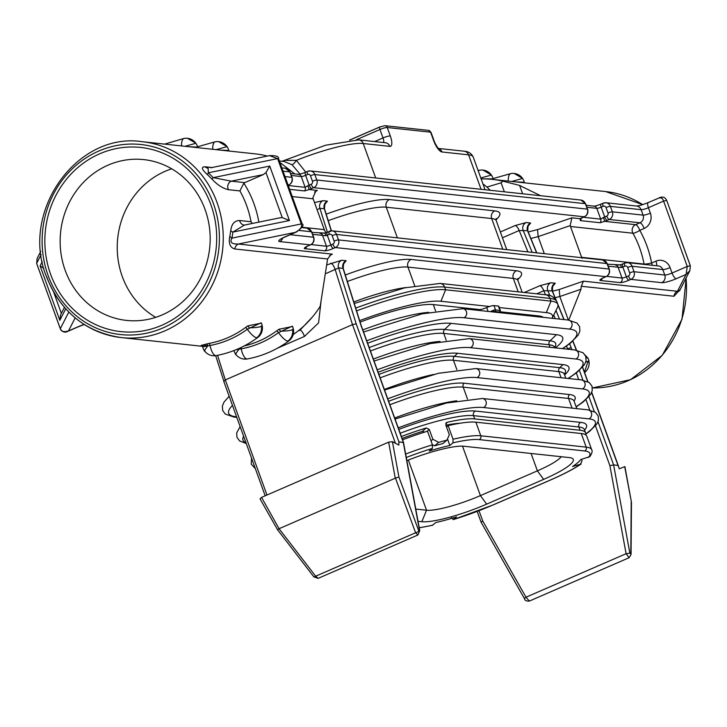 <?xml version="1.0" encoding="UTF-8"?>
<svg xmlns="http://www.w3.org/2000/svg" width="727" height="727" viewBox="0 0 727 727"><rect width="100%" height="100%" fill="white"/><g stroke="black" fill="none" stroke-linecap="round" stroke-linejoin="round"><path stroke-width="1.09" d="M402.558 439.771A72.918 12.768 160.1 0 1 427.512 431.211L432.438 444.824L432.383 448.423L429.266 451.067A61.159 10.714 160.1 0 1 449.868 445.478L452.985 442.834L453.039 439.235L448.114 425.631L446.505 426.985M589.861 456.592L580.737 459.564A61.159 10.714 160.1 0 1 572.558 466.489L581.146 464.017M451.422 517.697L453.439 519.541L456.565 516.897A61.159 10.714 160.1 0 1 435.964 522.486L432.32 525.239M418.034 521.304L421.842 521.713A52.335 9.169 160.1 0 0 486.663 504.138L543.632 479.375A52.335 9.169 160.1 0 0 571.967 458.21A52.335 9.169 160.1 0 0 569.368 457.592L463.98 446.251A52.335 9.169 160.1 0 0 406.866 460.627M448.114 425.631A72.918 12.768 160.1 0 1 475.876 422.178L581.264 433.519A72.918 12.768 -19.9 0 1 586.753 436.118L591.678 449.731A72.918 12.768 160.1 0 0 586.189 447.132L480.801 435.791A72.918 12.768 160.1 0 0 453.039 439.235M489.535 306.494L440.944 301.269A81.742 14.313 160.1 0 0 359.656 320.643M546.322 312.61L551.002 301.123A90.566 15.858 160.1 0 1 557.818 304.349A90.566 15.858 160.1 0 1 557.418 307.494L552.138 318.317A81.742 14.313 160.1 0 0 546.322 312.61L499.276 307.548M449.868 445.478L447.496 438.926M305.776 172.154L296.362 160.349L284.702 160.413L282.094 161.294M453.23 519.66L453.439 519.541A69.983 12.259 160.1 0 0 493.242 504.847L550.221 480.084A69.983 12.259 160.1 0 0 580.41 464.353L582.036 460.927L581.473 459.364M415.78 509.073L426.522 510.227A43.52 7.624 160.1 0 0 480.411 495.614L537.389 470.851A43.52 7.624 160.1 0 0 561.28 456.72M545.468 294.762L543.814 290.727L552.166 290.882A5.88 5.452 96.1 0 1 555.283 283.23L553.12 285.884M524.321 292.481L539.907 285.711L550.857 282.748L555.283 283.23M326.35 273.379L338.618 267.899L343.044 268.381A5.88 5.452 96.1 0 1 346.161 260.72L343.998 263.374M327.141 264.792L341.735 260.248L346.161 260.72M648.62 202.506A5.88 1.954 66.5 0 0 648.248 202.56L658.498 198.217C660.934 197.244 662.633 198.207 663.597 201.106L666.686 200.398L690.341 265.728L689.841 270.708L679.481 290.945L677.464 291.282L686.088 274.433L689.841 270.708L690.341 265.737L687.251 266.436L686.088 274.433L676.219 278.723A11.759 2.063 -19.9 0 1 661.652 282.676L630.927 279.368L628.891 280.249A7.061 1.236 -19.9 0 1 620.149 282.621L600.393 280.495A7.061 1.236 -19.9 0 1 603.864 277.56A3.526 1.172 66.5 0 0 604.082 277.523A3.526 1.172 66.5 0 0 604.255 277.387M680.336 289.291L674.002 296.252A5.88 5.452 -83.9 0 1 677.464 291.282L583.472 281.167L581.264 286.265L580.973 289.246L568.741 320.107M585.162 355.076L588.052 358.284M581.982 258.294L570.159 225.624L571.876 217.818L580.064 218.7A7.061 1.236 -19.9 0 1 582.182 217.673L584.217 216.791A5.88 5.452 -83.9 0 0 587.334 209.131L585.362 203.687A5.88 5.452 -83.9 0 0 580.9 200.052L310.393 170.936A5.88 5.452 96.1 0 1 314.846 174.58L585.362 203.687A3.526 0.618 -19.9 0 1 585.635 203.824L580.9 200.052M540.561 195.708L519.605 185.43L502.811 181.141A98.499 91.293 -83.9 0 0 492.588 179.405A98.499 91.293 -83.9 0 0 481.147 178.951M326.014 232.64L324.642 230.595L312.819 197.935L315.818 191.092L317.335 190.429L314.518 192.037M212.139 179.269A5.88 0.972 -42.9 0 1 213.193 177.642L231.222 181.159L244.808 182.622L263.256 174.607L231.222 181.159A5.88 5.452 -83.9 0 0 228.514 189.702C222.889 188.447 217.437 184.976 212.139 179.269L207.495 174.68C201.661 169.473 200.861 166.837 205.114 166.792A5.88 5.452 96.1 0 0 208.058 168.201M279.904 162.457L294.844 173.953M46.655 276.687A98.499 91.293 -83.9 0 0 121.318 337.592A98.499 91.293 -83.9 0 0 217.073 202.615A98.499 91.293 -83.9 0 0 142.401 141.72L255.468 153.888A98.499 91.293 -83.9 0 1 265.691 155.623L267.127 156.114M502.448 237.793L519.178 230.523L527.52 230.677A5.88 5.452 96.1 0 1 530.637 223.025L528.474 225.679M500.349 231.986L515.261 225.506L526.212 222.544L530.637 223.025M331.239 230.795L324.324 208.813A5.88 5.452 96.1 0 1 327.441 201.152L325.287 203.805M315.055 202.46L323.024 200.679L327.441 201.152M555.137 297.688L559.826 296.516L568.341 320.062M519.605 185.43L522.631 193.782M530.883 238.447L538.144 236.629L544.314 253.668M580.973 289.246L559.826 296.516L559.236 289.5L583.472 281.167M504.365 191.819L501.112 182.813L502.811 181.141M312.374 317.045L300.051 330.103L298.043 330.985M321.061 301.096L318.562 322.915L304.44 336.447L277.514 348.151M293.208 334.538A98.499 91.293 -83.9 0 0 320.225 306.276L327.604 258.976L330.794 254.804L332.312 254.141L329.495 255.75M332.312 254.141L238.329 244.027C231.649 244.199 229.532 242.236 231.986 238.12L301.269 223.943C302.468 226.724 300.469 229.532 295.28 232.376L238.329 244.027A5.88 5.452 -83.9 0 0 234.866 248.988C230.077 247.634 228.396 243.418 229.814 236.33L230.741 230.65C231.595 223.925 234.576 220.554 239.674 220.526A5.88 5.452 96.1 0 0 244.281 225.106L244.345 225.097M201.334 345.38L208.867 343.462A98.499 91.293 -83.9 0 0 245.481 327.55L247.807 325.887L261.329 323.124M244.181 345.952A98.499 91.293 -83.9 0 0 276.66 330.903L278.977 329.249L292.508 326.478M210.885 204.714A92.62 85.841 -83.9 0 0 99.726 153.788A92.62 85.841 -83.9 0 0 50.645 274.361A92.62 85.841 -83.9 0 0 161.803 325.278A92.62 85.841 -83.9 0 0 210.885 204.714M205.105 209.603A80.861 74.945 -83.9 0 0 143.81 159.613A80.861 74.945 -83.9 0 0 65.203 270.408A80.861 74.945 -83.9 0 0 126.498 320.407A80.861 74.945 -83.9 0 0 205.105 209.603M155.705 317.345A80.861 74.945 96.1 0 1 122.29 276.551A80.861 74.945 96.1 0 1 171.69 168.818M244.808 182.622A5.88 5.452 -83.9 0 0 243.845 183.159L239.91 190.928A98.499 91.293 96.1 0 1 246.707 205.805A98.499 91.293 96.1 0 1 251.06 221.753L252.296 223.471M280.195 217.764L282.267 217.609L289.446 220.517L232.894 232.086A5.88 2.754 6 0 1 230.741 230.65M269.499 155.633L277.614 158.613L208.34 172.79L213.193 177.642L269.735 166.074L265.964 172.563L263.256 174.607M208.131 168.21L208.34 172.79A5.88 1.309 -47 0 0 207.495 174.68M603.864 277.56L605.891 276.669L335.383 247.562L333.348 248.443A7.061 1.236 -19.9 0 1 324.605 250.815L304.849 248.689A7.061 1.236 -19.9 0 1 308.312 245.753L310.347 244.872L279.622 241.564A11.759 2.063 -19.9 0 1 285.411 236.666L296.643 231.895C302.45 227.397 304.295 224.752 302.168 223.961L301.269 223.943L277.614 158.613L278.514 158.622C279.086 156.496 276.096 155.496 269.535 155.623L210.73 167.81M244.39 225.116L232.894 232.086L231.986 238.12A5.88 2.99 11.2 0 1 229.814 236.33M311.938 232.386L324.914 233.103M312.655 234.358L326.041 235.73A3.526 0.618 160.1 0 0 327.295 235.239L329.331 234.358A2.354 2.181 96.1 0 1 332.157 235.648L334.129 241.091A2.354 2.181 96.1 0 1 332.875 244.154L330.849 245.035A3.526 0.618 -19.9 0 1 326.478 246.226L311.111 244.572M601.302 204.033A3.526 1.172 66.5 0 0 601.075 204.06L603.11 203.178A3.526 1.172 66.5 0 1 603.337 203.151A5.88 5.452 96.1 0 1 610.389 206.386L612.361 211.83A5.88 5.452 96.1 0 1 609.244 219.481L607.209 220.363A7.061 1.236 -19.9 0 1 604.7 221.353L600.12 222.744L580.355 220.617L580.064 218.7A3.526 2.326 61.1 0 0 580.582 218.527A3.526 2.326 61.1 0 0 580.955 218.236M586.88 207.277L596.794 208.34A3.526 0.618 160.1 0 0 601.165 207.159L603.201 206.277A2.354 2.181 96.1 0 1 606.018 207.568L607.99 213.011A2.354 2.181 96.1 0 1 606.745 216.073A3.526 1.172 -113.5 0 0 609.244 219.481L639.969 222.789L635.616 224.679A5.88 5.452 -83.9 0 0 632.908 233.222A5.88 1.345 150.7 0 0 639.787 230.359A104.388 96.746 96.1 0 1 651.61 263.029A5.88 0.682 -10.7 0 1 644.067 264.046A5.88 5.452 -83.9 0 0 644.149 264.41M607.481 264.192L620.467 264.901M536.59 252.832L527.82 231.413M532.164 252.36L523.095 230.205A5.88 5.452 96.1 0 1 526.212 222.544M566.751 349.105L571.149 347.597L571.904 349.66M482.919 183.84L486.945 187.057L501.112 182.813M486.945 187.057L490.198 190.292M557.818 304.349L556.827 301.632A90.566 15.858 160.1 0 0 550.012 298.406L551.002 301.123L445.615 289.782A90.566 15.858 160.1 0 0 356.584 310.874M549.876 295.616L547.74 290.409A5.88 5.452 96.1 0 1 550.857 282.748M555.692 299.488L552.465 291.618M575.384 347.624L572.758 341.19M598.003 421.778L613.624 464.926L618.014 465.398L591.633 392.516M266.973 495.032L225.306 379.921L352.486 324.642L356.185 323.824L398.896 441.816L398.85 445.078L392.416 441.662L388.636 442.152L261.547 497.386L279.077 528.729L315.654 576.202L318.135 578.356L417.889 534.999L415.599 532.764A2.944 0.918 -20.2 0 0 418.807 531.019L398.914 477.003L395.27 478.202L388.636 442.152M299.997 174.116L292.063 164.738L284.13 161.512L279.377 160.994M292.036 164.729A5.88 1.445 123.4 0 0 296.362 160.349A61.159 10.714 -19.9 0 1 363.227 143.501L375.695 177.97M360.974 325.396L343.008 268.29M356.185 323.824L338.618 267.899A5.88 5.452 96.1 0 1 341.735 260.248M403.349 442.589L398.896 441.816M217.573 355.321L225.306 379.921L223.916 381.312L215.674 355.667M279.077 528.729L277.569 529.765L260.03 498.849M279.268 528.62L395.27 478.202M261.547 497.386L260.012 498.849M318.081 209.249L319.907 208.331L324.297 208.722M327.359 232.077L319.907 208.331A5.88 5.452 96.1 0 1 323.024 200.679M291.336 175.471L301.251 176.534A3.526 0.618 160.1 0 0 305.622 175.352L307.657 174.471A2.354 2.181 96.1 0 1 310.474 175.761A3.526 0.618 160.1 0 1 314.846 174.58L316.818 180.023A5.88 5.452 96.1 0 1 313.7 187.675L311.665 188.557A7.061 1.236 -19.9 0 1 309.148 189.547L304.577 190.937L289.628 189.329M310.474 175.761L312.446 181.205A2.354 2.181 96.1 0 1 311.201 184.267L309.166 185.149A3.526 0.618 -19.9 0 1 307.912 185.649L305.158 187.339L288.246 185.521M67.066 331.512L68.483 330.949C63.831 332.33 61.104 331.576 60.305 328.677L68.801 312.092M41.121 254.623L36.659 263.347L37.141 258.458L36.641 263.428L60.359 328.822M43.829 268.327L40.121 265.873L42.275 261.665M65.703 308.839L59.823 320.316L60.577 314.9L64.421 307.385M479.011 510.717L482.719 520.95L481.138 522.313M631.472 502.475L631.063 554.474L629.1 557.727L626.101 553.71L629.873 553.211L613.624 464.926L609.898 465.671L595.477 425.849M624.702 466.661L631.472 502.33L624.893 466.589L619.286 468.797L618.014 465.398M609.898 465.671L626.101 553.71L525.994 597.221L529.347 601.084C526.375 601.229 524.767 600.457 524.53 598.794A2.944 0.672 150.4 0 0 524.758 598.903M570.159 225.624L538.144 236.629L537.562 229.614L571.876 217.818M652.237 265.282A5.88 1.954 66.5 0 0 651.61 263.029L655.963 261.129A11.759 10.905 96.1 0 1 670.076 267.6L672.048 273.043A5.88 1.027 -19.9 0 1 664.769 275.015L634.044 271.716A5.88 5.452 96.1 0 1 630.927 279.368A3.526 1.172 -113.5 0 1 628.428 275.96L626.392 276.842A3.526 0.618 -19.9 0 1 622.021 278.032L618.114 267.227L621.585 267.536A3.526 0.618 160.1 0 0 622.839 267.045L624.875 266.155A2.354 2.181 96.1 0 1 627.701 267.454L629.673 272.898A2.354 2.181 96.1 0 1 628.428 275.96M606.745 216.073L604.71 216.955A3.526 0.618 -19.9 0 1 603.455 217.446L600.702 219.145L583.272 217.264M204.914 350.578C203.505 351.904 204.478 350.341 207.849 345.87L210.012 345.479A100.462 93.111 -83.9 0 0 247.353 329.249L261.129 322.779M247.807 325.887L249.334 327.841C256.713 327.641 260.748 327.032 261.438 326.005C261.993 330.894 260.42 334.82 256.713 337.791A11.759 3.371 53.8 0 0 257.622 337.592A11.759 11.759 0 0 0 261.266 322.997M261.438 326.005L262.411 327.314M206.332 343.916A2.354 1.29 80 0 1 207.849 345.87L202.669 346.915A11.759 11.759 0 0 0 212.811 355.712L215.728 355.603A11.759 4.262 -100.4 0 1 210.012 345.479A2.354 0.854 79.6 0 0 208.867 343.462M236.093 353.931C234.685 355.267 235.657 353.695 239.029 349.224L241.191 348.842A100.462 93.111 -83.9 0 0 278.532 332.612L292.309 326.141M278.977 329.249L280.513 331.194C287.892 330.994 291.927 330.385 292.618 329.367C293.172 334.247 291.6 338.173 287.892 341.145A11.759 3.371 53.8 0 0 288.801 340.945A11.759 11.759 0 0 0 292.445 326.35M292.618 329.367L293.59 330.667M233.921 350.578A11.759 11.759 0 0 0 243.99 359.065L246.907 358.956A11.759 4.262 -100.4 0 1 241.191 348.842A2.354 0.854 79.6 0 0 240.801 347.633M236.011 349.742L239.029 349.224A2.354 1.29 80 0 0 238.82 348.542M220.526 150.125L228.769 150.434A11.759 11.759 0 0 0 226.978 146.554L218.636 141.647A11.759 11.759 0 0 0 215.247 141.774A11.759 4.262 79.6 0 0 212.684 149.28M226.524 146.781L216.183 149.653M189.356 146.772L197.599 147.081A11.759 11.759 0 0 0 195.799 143.192L187.457 138.294A11.759 11.759 0 0 0 184.076 138.412A11.759 4.262 79.6 0 0 181.505 145.927M195.345 143.428L185.003 146.3M516.079 181.932L524.321 182.241A11.759 11.759 0 0 0 522.522 178.351L514.18 173.453A11.759 11.759 0 0 0 510.799 173.58A11.759 4.262 79.6 0 0 508.228 181.087M522.068 178.588L511.726 181.459M481.11 178.842L493.142 178.887A11.759 11.759 0 0 0 491.343 174.998L483.001 170.091M490.889 175.225L480.783 177.933M585.689 362.173L588.161 361.174L584.435 372.124M588.161 361.174L589.134 362.473A11.759 11.759 0 0 0 587.989 358.157L587.852 357.938M586.126 357.62L587.989 358.157M401.377 436.5A72.918 12.768 -19.9 0 1 426.34 427.949L429.303 429.466L432.856 439.262L438.708 442.361L434.61 445.833L432.374 444.642M434.61 445.833A61.159 10.714 -19.9 0 1 442.843 443.597L446.951 440.135A72.918 12.768 160.1 0 0 438.708 442.361M445.86 425.213A61.159 10.714 -19.9 0 1 460.037 423.241M402.086 438.454A61.159 10.714 -19.9 0 1 422.178 431.465L424.641 432.102M432.856 439.262L430.993 440.835M446.951 440.135L449.331 434.791L445.787 424.995L446.932 422.36A72.918 12.768 -19.9 0 1 474.695 418.916L580.082 430.257A72.918 12.768 -19.9 0 1 585.571 432.847A72.918 12.768 -19.9 0 1 585.526 434.71M446.251 422.696L445.796 423.323M360.119 322.125A72.918 12.768 -19.9 0 1 433.31 304.586L479.411 309.548A5.88 1.027 160.1 0 0 486.699 307.576A5.88 1.027 -19.9 0 1 493.978 305.594L498.368 306.067A5.88 1.027 -19.9 0 1 498.813 306.276L500.394 310.638A5.88 1.027 160.1 0 0 499.949 310.429L495.56 309.956A5.88 1.027 160.1 0 0 493.424 310.202L490.316 311.665M500.276 311.792L538.698 315.927A72.918 12.768 -19.9 0 1 543.305 317.363M389.881 404.73A72.918 12.768 -19.9 0 1 463.19 387.137A3.526 3.272 96.1 0 1 464.09 383.202L569.477 394.543A75.244 13.177 -19.9 0 1 574.057 401.059A72.918 12.768 -19.9 0 0 568.578 398.478L572.067 408.129M388.627 401.277A75.244 13.177 -19.9 0 1 464.09 383.193M378.122 372.26A79.543 13.931 -19.9 0 1 457.556 353.267L562.943 364.609A79.543 13.931 -19.9 0 1 564.597 374.932M367.617 343.235A83.841 14.685 -19.9 0 1 451.031 323.342L556.419 334.684A83.841 14.685 -19.9 0 1 555.346 347.879M499.449 312.646L499.603 312.374A4.707 0.827 160.1 0 0 499.322 311.956L494.933 311.483A4.707 0.827 160.1 0 0 493.233 311.683L492.47 311.892M499.576 312.655L500.158 311.983A1.172 1.118 36.4 0 1 499.603 312.374L493.233 311.683A1.172 0.682 -102.7 0 0 493.424 310.202M419.215 527.711A69.983 12.259 160.1 0 0 432.838 525.121M432.383 448.423A69.983 12.259 160.1 0 0 406.284 457.492M588.588 457.428A69.983 12.259 160.1 0 0 584.635 450.958L479.247 439.617A69.983 12.259 160.1 0 0 452.985 442.834M299.242 330.022L300.051 330.103A5.88 1.954 -113.5 0 1 304.44 336.447M328.24 220.663A61.159 10.714 -19.9 0 1 386.282 207.204L397.378 237.856M326.196 214.156A67.038 11.741 -19.9 0 1 389.399 199.543A5.88 5.452 96.1 0 0 386.282 207.204L491.67 218.545L502.766 249.197M347.361 281.503A61.159 10.714 -19.9 0 1 407.956 267.091L414.69 285.693M345.307 274.988A67.038 11.741 -19.9 0 1 411.073 259.43A5.88 5.452 96.1 0 0 407.956 267.091L513.344 278.432L518.197 291.827M281.994 161.276L325.487 145.255L358.765 139.866A5.88 5.452 96.1 0 1 363.227 143.501L389.854 146.372A11.759 3.908 66.5 0 0 390.308 135.958L387.246 127.516L430.593 132.178A5.88 1.027 -19.9 0 1 431.038 132.405L428.357 130.36L385.019 125.698L379.894 126.916A2.944 0.972 -113.5 0 1 380.076 126.889M481.083 189.311L468.606 154.842A5.88 5.452 -83.9 0 0 464.153 151.207C468.433 151.489 471.45 153.424 473.213 157.023A61.159 10.714 160.1 0 0 468.606 154.842L441.98 151.979A11.759 3.908 -113.5 0 1 433.646 140.62L430.593 132.178A2.944 2.726 -83.9 0 0 428.394 130.369M405.957 287.556A61.159 10.714 160.1 0 0 353.785 301.978M479.247 439.617A2.944 2.726 -83.9 0 0 480.801 435.791L475.876 422.178M432.438 444.824A72.918 12.768 160.1 0 0 405.657 454.075M581.264 433.519L586.189 447.132A2.944 2.726 -83.9 0 1 584.635 450.958M550.221 480.084A2.944 0.972 66.5 0 0 550.412 480.056C563.334 474.422 573.576 469.079 581.118 464.035M389.399 199.543L494.787 210.885A5.88 5.452 96.1 0 0 491.67 218.545A61.159 10.714 -19.9 0 1 496.268 220.717L506.728 249.625M411.073 259.43L516.461 270.771A5.88 5.452 96.1 0 0 513.344 278.432A61.159 10.714 -19.9 0 1 517.951 280.604L522.159 292.254M543.632 479.375L537.389 470.851L531.092 453.475M462.508 446.151L480.411 495.614L486.663 504.138M586.171 205.305L594.123 206.159A3.526 3.272 96.1 0 1 596.794 208.34L600.702 219.145A3.526 3.272 -83.9 0 1 600.12 222.744M594.05 206.159C592.287 206.65 597.785 205.541 601.075 204.06A3.526 1.172 66.5 0 0 601.165 207.159L604.71 216.955A3.526 1.172 -113.5 0 0 607.209 220.363M606.018 207.568A3.526 0.618 160.1 0 1 610.389 206.386L641.114 209.685A5.88 5.452 96.1 0 0 636.661 206.05L605.936 202.742L603.11 203.178A3.526 1.172 66.5 0 0 603.201 206.277M305.758 172.226A3.526 1.172 66.5 0 0 305.531 172.254L307.566 171.372A3.526 1.172 66.5 0 1 307.785 171.345A5.88 5.452 96.1 0 1 310.393 170.936L307.566 171.372A3.526 1.172 66.5 0 0 307.657 174.471M283.048 171.154L289.819 171.881A5.88 5.452 -83.9 0 0 285.357 168.246L281.858 167.873M601.683 278.614L606.118 276.642C609.108 274.988 610.153 272.489 609.281 269.144A3.526 0.618 -19.9 0 0 609.008 269.017A5.88 5.452 -83.9 0 1 605.891 276.669A3.526 1.172 66.5 0 0 606.118 276.642A3.526 1.172 66.5 0 0 606.318 276.469M552.384 286.102L553.565 285.402C552.874 284.466 552.511 286.402 552.475 291.209L559.236 289.5M516.461 270.771A67.038 11.741 -19.9 0 1 517.733 279.577M75.163 317.899L68.483 330.949L78.362 326.659A11.759 2.063 -19.9 0 1 84.15 324.469M600.393 280.495A3.526 3.272 -83.9 0 0 602.274 278.405M666.695 200.407L690.277 265.673M581.264 286.265L674.002 296.252M686.052 278.123A98.499 91.293 96.1 0 1 592.414 387.927L630.518 379.685L662.27 355.312L682.008 319.198L686.224 277.778M492.588 179.405L605.664 191.574A98.499 91.293 96.1 0 1 642.677 204.641M570.586 226.515L632.908 233.222A98.499 91.293 96.1 0 1 644.067 264.046L581.745 257.34M324.369 229.641L302.005 227.233M292.245 196.563L313.21 198.816M228.514 189.702L239.91 190.928M211.557 167.483L205.114 166.792M528.229 231.958L537.562 229.614M494.787 210.885A67.038 11.741 -19.9 0 1 496.05 219.69M307.912 185.649L309.148 189.547L317.335 190.429M311.201 184.267A3.526 1.172 -113.5 0 0 313.7 187.675L584.217 216.791A3.526 1.172 66.5 0 0 584.453 216.746A3.526 1.172 66.5 0 0 584.635 216.582M603.455 217.446L604.7 221.353L635.616 224.679A5.88 1.954 66.5 0 1 639.787 230.359L644.14 228.469A11.759 10.905 96.1 0 0 650.374 213.156L648.402 207.713L663.597 201.106L687.251 266.436L672.048 273.043A5.88 1.954 -113.5 0 0 676.219 278.723M288.028 184.912L288.674 184.985A3.526 1.172 66.5 0 0 288.892 184.949A3.526 1.172 66.5 0 0 289.092 184.776M288.137 185.212L288.674 184.985A5.88 5.452 -83.9 0 0 291.791 177.324L289.819 171.881A3.526 0.618 -19.9 0 1 290.082 172.017L285.357 168.246M408.347 460.037L426.522 510.227L421.842 521.713M234.866 248.988L327.604 258.976M251.06 221.753L239.674 220.526M48.1 275.469A95.564 88.567 -83.9 0 0 162.784 328.004A95.564 88.567 -83.9 0 0 213.429 203.605A95.564 88.567 -83.9 0 0 98.736 151.071A95.564 88.567 -83.9 0 0 48.1 275.469M243.845 183.159A104.388 96.746 96.1 0 1 258.857 222.126M265.964 172.563L282.267 217.609M269.735 166.074L289.446 220.517M320.08 233.258L319.898 233.24A3.526 3.272 96.1 0 1 322.561 235.421L326.478 246.226A3.526 3.272 -83.9 0 1 324.605 250.815M319.898 233.24L324.924 233.04L326.041 235.73M327.432 232.113A3.526 1.172 66.5 0 0 327.205 232.14A3.526 1.172 66.5 0 0 327.295 235.239L330.849 245.035A3.526 1.172 -113.5 0 0 333.348 248.443M332.157 235.648A3.526 0.618 160.1 0 1 336.528 234.457L338.491 239.91L609.008 269.017L607.045 263.574L336.528 234.457A5.88 5.452 96.1 0 0 329.467 231.231A3.526 1.172 66.5 0 0 329.24 231.259A3.526 1.172 66.5 0 0 329.331 234.358M609.144 269.426A3.526 0.618 -19.9 0 0 609.281 269.144L607.309 263.701A3.526 0.618 -19.9 0 0 607.045 263.574A5.88 5.452 -83.9 0 0 602.583 259.939L332.066 230.822L324.924 233.04M622.975 263.919A3.526 1.172 66.5 0 0 622.757 263.946L624.784 263.065A3.526 1.172 66.5 0 1 625.011 263.038A5.88 5.452 96.1 0 1 627.61 262.629L658.335 265.937A5.88 5.452 96.1 0 1 662.797 269.572L632.072 266.264L634.044 271.716A3.526 0.618 160.1 0 0 629.673 272.898M624.875 266.155A3.526 1.172 66.5 0 1 624.784 263.065L627.61 262.629A5.88 5.452 96.1 0 1 632.072 266.264A3.526 0.618 160.1 0 0 627.701 267.454M308.312 245.753A3.526 1.172 66.5 0 0 308.539 245.726L310.574 244.835A3.526 1.172 66.5 0 1 310.347 244.872A5.88 5.452 -83.9 0 0 313.464 237.211L311.492 231.768L299.224 230.45M310.774 244.663A3.526 1.172 66.5 0 1 310.574 244.835C313.555 243.181 314.609 240.682 313.728 237.338L311.765 231.895A3.526 0.618 -19.9 0 0 311.492 231.768A5.88 5.452 -83.9 0 0 307.039 228.133L301.85 227.578M670.076 267.6A5.88 1.027 160.1 0 1 662.797 269.572L664.769 275.015A5.88 5.452 -83.9 0 1 661.652 282.676M312.446 181.205A3.526 0.618 160.1 0 1 316.818 180.023L587.334 209.131A3.526 0.618 -19.9 0 1 587.598 209.267M636.543 206.041C638.788 205.932 642.686 204.769 648.248 202.56A5.88 1.954 66.5 0 0 648.402 207.713A5.88 1.027 160.1 0 1 641.114 209.685L643.086 215.128A5.88 5.452 96.1 0 1 639.969 222.789A5.88 1.954 -113.5 0 1 644.14 228.469M607.99 213.011A3.526 0.618 160.1 0 1 612.361 211.83L643.086 215.128A5.88 1.027 160.1 0 0 650.374 213.156M313.737 237.347A3.526 0.618 -19.9 0 0 313.464 237.211L290.173 234.703M285.02 176.597L291.791 177.324A3.526 0.618 -19.9 0 1 292.054 177.461M334.129 241.091A3.526 0.618 160.1 0 1 338.491 239.91A5.88 5.452 96.1 0 1 335.383 247.562A3.526 1.172 -113.5 0 1 332.875 244.154M279.622 241.564A5.88 5.452 -83.9 0 0 282.767 238.074M304.849 248.689A3.526 3.272 -83.9 0 0 306.73 246.598M306.14 246.807L308.539 245.726A3.526 1.172 66.5 0 0 308.711 245.581M307.039 228.133L311.765 231.895A3.526 0.618 -19.9 0 1 311.638 232.158M580.355 220.617A3.526 3.272 -83.9 0 0 581.164 218.218M608.199 266.164L618.114 267.227A3.526 3.272 96.1 0 0 615.433 265.046L620.467 264.846L622.757 263.946A3.526 1.172 66.5 0 0 622.839 267.045L626.392 276.842A3.526 1.172 -113.5 0 0 628.891 280.249M620.149 282.621A3.526 3.272 -83.9 0 0 622.021 278.032L606.654 276.378M527.929 251.905L519.178 230.523A5.88 1.954 66.5 0 0 515.261 225.506M567.742 349.214L566.487 346.097M555.246 318.644L553.756 315M536.708 293.817L543.814 290.727A5.88 1.954 66.5 0 0 539.907 285.711M545.559 294.771L440.171 283.43A5.88 5.452 -83.9 0 1 444.624 287.065L550.012 298.406A5.88 5.452 -83.9 0 0 545.559 294.771C550.63 294.817 554.383 297.098 556.827 301.632M355.712 308.103A90.566 15.858 160.1 0 1 444.624 287.065L445.615 289.782L440.944 301.269M563.916 319.58L557.972 305.067M587.67 381.566L582.5 367.28M576.302 350.178L575.302 347.406M579.401 370.379L582.927 380.121M588.915 396.66L594.322 411.618M555.955 310.484L559.49 319.108M569.595 343.798L571.149 347.597M330.785 263.201A5.88 1.954 66.5 0 1 335.174 269.544L352.486 324.642L395.424 443.252M356.421 139.72L379.967 129.488A2.944 0.972 -113.5 0 1 379.894 126.916L349.523 140.111M374.632 141.574L383.02 137.93L379.967 129.488A5.88 1.027 -19.9 0 1 387.246 127.516A2.944 2.726 -83.9 0 0 385.019 125.698M349.705 140.093L379.748 127.034M383.62 142.547A5.88 1.954 66.5 0 0 383.02 137.93A5.88 1.027 -19.9 0 1 390.308 135.958M358.765 139.866L385.401 142.737A5.88 5.452 96.1 0 1 389.854 146.372M284.702 160.413A5.88 4.707 -95.8 0 1 282.967 161.385M441.98 151.979A5.88 5.452 -83.9 0 0 438.563 148.572M433.646 140.62A5.88 1.027 -19.9 0 1 434.092 140.829L431.029 132.387M419.57 530.819L403.285 442.289L360.819 324.96M419.543 530.574L418.807 531.019M398.914 477.003L392.416 441.662M395.488 478.139L415.599 532.764L315.654 576.202A2.944 0.618 142.4 0 1 313.864 576.874M277.614 529.819L313.855 576.865A2.944 0.618 142.4 0 1 313.855 576.638M290.618 173.499L298.57 174.353A3.526 3.272 96.1 0 1 301.251 176.534L305.158 187.339A3.526 3.272 -83.9 0 1 304.577 190.937M298.506 174.353C296.743 174.844 302.241 173.735 305.531 172.254A3.526 1.172 66.5 0 0 305.622 175.352L309.166 185.149A3.526 1.172 -113.5 0 0 311.665 188.557M59.823 320.316L40.121 265.873M36.704 263.492L60.296 328.758C62.304 332.085 64.83 332.939 67.865 331.33L78.734 326.605A5.88 1.954 66.5 0 0 79.016 326.378M61.35 313.382L53.743 292.354M78.362 326.659A5.88 1.954 66.5 0 0 78.734 326.605L84.259 324.533M576.329 372.942L578.747 379.621M585.98 399.623L589.779 410.101M482.719 520.95L525.994 597.221A2.944 0.672 150.4 0 0 524.53 598.775L481.156 522.34M631.209 502.003L630.8 553.829L629.873 553.211M631.063 554.474A2.944 1.527 -179.5 0 0 630.8 553.829M656.563 265.746A5.88 1.954 66.5 0 0 655.963 261.129M620.476 264.846L621.585 267.536M285.411 236.666A5.88 1.954 66.5 0 0 285.784 236.62A5.88 1.954 66.5 0 0 286.075 236.375M256.713 337.791A11.759 3.371 53.8 0 1 247.353 329.249A2.354 0.672 53.8 0 0 245.481 327.55M257.622 337.592C245.017 346.788 231.204 352.777 216.192 355.585A11.759 4.262 -100.4 0 1 215.728 355.603M287.892 341.145A11.759 3.371 53.8 0 1 278.532 332.612A2.354 0.672 53.8 0 0 276.66 330.903M288.801 340.945C276.196 350.141 262.383 356.139 247.362 358.938A11.759 4.262 -100.4 0 1 246.907 358.956M215.71 141.756A11.759 4.262 79.6 0 0 215.247 141.774L197.517 146.781M184.531 138.403A11.759 4.262 79.6 0 0 184.076 138.412L164.611 144.11M511.254 173.562A11.759 4.262 79.6 0 0 510.799 173.58L493.06 178.588M480.074 170.209A11.759 4.262 79.6 0 0 479.62 170.218A11.759 4.262 79.6 0 0 478.33 171.163M429.303 429.466L427.076 431.347M426.34 427.949L422.178 431.465M400.195 433.237A72.918 12.768 -19.9 0 1 473.513 415.644L474.695 418.916M398.805 429.384A76.453 13.386 -19.9 0 1 475.385 411.055A3.526 3.272 96.1 0 0 473.513 415.644L578.901 426.985A72.918 12.768 -19.9 0 1 584.381 429.584L585.571 432.847M475.385 411.055L580.764 422.396A3.526 3.272 96.1 0 0 578.901 426.985L580.082 430.257M398.242 427.83A85.859 15.04 -19.9 0 1 483.519 407.52L588.906 418.861A85.859 15.04 -19.9 0 1 585.689 433.928M580.764 422.396A76.453 13.386 -19.9 0 1 584.572 430.093M483.519 407.52A4.707 4.362 96.1 0 0 482.446 398.487L587.834 409.828A4.707 4.362 96.1 0 1 588.906 418.861M394.679 417.998A72.918 12.768 -19.9 0 1 456.765 400.804M467.506 399.05L463.19 387.137L568.578 398.478A3.526 3.272 96.1 0 1 569.477 394.543M387.736 398.814A90.157 15.785 -19.9 0 1 476.994 377.586L582.382 388.927A90.157 15.785 -19.9 0 1 576.111 406.738M476.994 377.586A4.707 4.362 96.1 0 0 475.921 368.553L581.3 379.894A4.707 4.362 96.1 0 1 582.382 388.927M384.338 389.436A72.918 12.768 -19.9 0 1 433.71 374.441M380.157 377.867A72.918 12.768 -19.9 0 1 453.466 360.274L558.854 371.615A72.918 12.768 -19.9 0 1 564.343 374.214L565.797 378.231M456.856 369.625L453.466 360.274A3.526 3.272 96.1 0 1 454.366 356.339L559.754 367.68A3.526 3.272 96.1 0 0 558.854 371.615L561.062 377.722M562.943 364.609L559.754 367.68A75.244 13.177 -19.9 0 1 564.334 374.196M378.903 374.414A75.244 13.177 -19.9 0 1 454.366 356.339L457.556 353.267M377.231 369.798A94.455 16.539 -19.9 0 1 470.46 347.66L575.848 359.002A94.455 16.539 -19.9 0 1 568.041 378.467M245.908 442.561A94.455 16.539 -19.9 0 1 243.645 436.309M470.46 347.66A4.707 4.362 96.1 0 0 469.388 338.628L574.775 349.969A4.707 4.362 96.1 0 1 575.848 359.002M373.342 359.065A72.918 12.768 -19.9 0 1 439.971 341.436M370.425 351.005A72.918 12.768 -19.9 0 1 443.743 333.42L549.13 344.762A72.918 12.768 -19.9 0 1 554.619 347.352L554.792 347.824M446.233 340.272L443.743 333.42A3.526 3.272 96.1 0 1 444.642 329.476L550.03 340.818A3.526 3.272 96.1 0 0 549.13 344.762L550.057 347.315M556.419 334.684L550.03 340.818A75.244 13.177 -19.9 0 1 554.61 347.342M369.18 347.551A75.244 13.177 -19.9 0 1 444.642 329.476L451.031 323.342M366.726 340.772A98.754 17.294 -19.9 0 1 463.935 317.735L569.314 329.077A98.754 17.294 -19.9 0 1 562.371 348.642M236.584 416.816L236.102 416.762A98.754 17.294 -19.9 0 1 232.467 405.439M463.935 317.735A4.707 4.362 96.1 0 0 462.854 308.702L568.241 320.044A4.707 4.362 96.1 0 1 569.314 329.077M229.15 396.26L224.016 402.113L222.38 406.057L222.671 410.482L225.261 414.063L234.021 417.08A4.707 4.362 -83.9 0 0 236.102 416.762M362.791 329.922A72.918 12.768 -19.9 0 1 428.757 312.337M479.411 309.548L479.765 310.529M486.699 307.576L488.09 311.42M538.698 315.927L539.052 316.908M433.31 304.586L435.618 310.974M493.978 305.594L495.56 309.956A1.172 1.09 -83.9 0 1 494.933 311.483M498.368 306.067L499.949 310.429A1.172 1.09 -83.9 0 1 499.322 311.956M500.303 310.947A5.88 1.027 160.1 0 0 500.394 310.638L500.158 311.983M419.234 527.82L432.565 525.257M591.678 449.731C592.641 451.013 592.042 453.303 589.879 456.574M473.213 157.023L485.054 189.738M605.664 191.574L642.723 204.623M142.401 141.72C76.871 131.496 19.811 211.857 46.428 276.587C60.65 311.974 85.613 332.312 121.318 337.592L202.424 346.316M244.254 225.116L280.377 217.727M302.168 223.961L278.514 158.631M607.309 263.701L602.583 259.939M288.165 185.267L288.892 184.949C291.881 183.295 292.936 180.796 292.054 177.452L290.082 172.008M580.5 218.563L584.444 216.755C587.425 215.101 588.479 212.602 587.598 209.258L585.626 203.814M527.738 225.897L528.92 225.197C528.229 224.261 527.866 226.197 527.838 231.004L536.78 252.86M517.897 278.35L517.951 280.604M575.493 347.433L572.894 341.072M564.107 319.598L557.464 303.395M556.173 300.233L552.475 291.209M464.153 151.207L438.426 148.444M437.518 148.344L438.735 148.708C439.153 150.162 434.728 143.301 434.092 140.829M354.258 303.468L404.748 287.837L440.171 283.43M343.262 263.601L344.444 262.901C343.862 262.056 343.444 263.846 343.199 268.263L361.065 325.151M403.494 442.343L361.055 325.114M265.182 495.805L223.689 381.166M403.512 442.425L419.752 530.665L417.889 534.999M313.855 576.865L318.135 578.356M324.551 204.033L325.732 203.333C325.142 202.497 324.733 204.278 324.478 208.694L331.43 230.795M496.223 218.463L496.268 220.717M37.141 258.458L40.757 251.378M481.12 522.25L477.194 511.417M618.568 466.416L591.733 392.28M587.889 381.675L582.627 367.135M576.502 350.205L575.511 347.47M629.1 557.727L529.347 601.084M659.116 197.835C662.642 196.281 665.169 197.135 666.686 200.398M281.776 238.429L296.643 231.895M212.811 355.712A11.759 11.759 0 0 0 216.192 355.585M202.669 346.915L201.179 345.334L207.777 345.589M243.99 359.065A11.759 11.759 0 0 0 247.362 358.938M237.902 348.951L238.956 348.942M226.978 146.554A11.759 11.759 0 0 0 218.636 141.647M228.769 150.434L229.023 151.034M195.799 143.192A11.759 11.759 0 0 0 187.457 138.294M197.599 147.081L197.844 147.681M522.522 178.351A11.759 11.759 0 0 0 514.18 173.453M524.321 182.241L524.567 182.84M478.093 170.509L479.62 170.218A11.759 11.759 0 0 1 491.343 174.998M493.142 178.887L493.388 179.487M584.599 372.569A11.759 11.759 0 0 0 589.134 362.473M453.266 519.641L493.433 504.82L550.412 480.056M482.446 398.487L446.532 403.022L395.061 419.052M585.644 434.246L589.633 431.329L596.858 423.986L598.43 420.415L598.221 415.971L595.431 412.318L587.834 409.828M576.802 408.638L573.948 400.813M475.921 368.553L438.399 373.296L384.556 390.035M251.533 458.092L251.251 464.171L255.368 468.688M576.184 406.929L583.372 401.831L590.606 394.407L592.232 390.735L592.014 386.191L589.288 382.566L581.3 379.894M469.388 338.628L430.275 343.562L374.051 361.019M240.137 426.622L236.702 432.847L236.957 437.327L239.619 440.935L246.262 443.543M568.341 378.503L577.12 372.306L584.499 364.6L586.062 360.901L585.808 356.421L583.145 352.813L574.775 349.969M462.854 308.702L422.142 313.837L363.545 331.994M236.793 417.38L234.021 417.08M562.68 348.669L570.586 343.017L578.256 335.02L579.882 331.067L579.601 326.65L577.011 323.07L568.241 320.044"/></g></svg>
